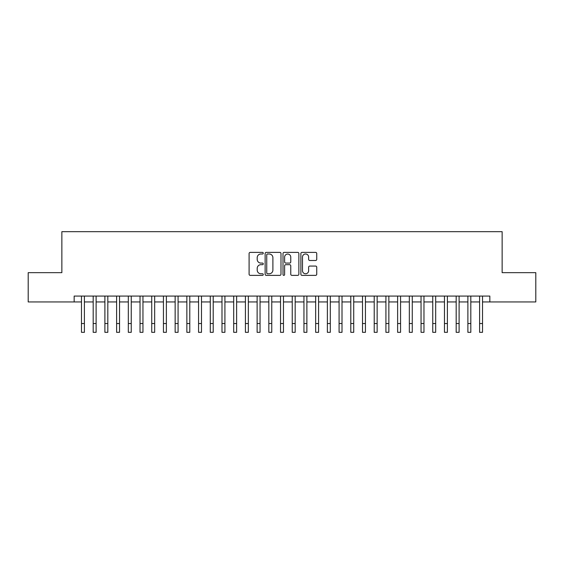 <?xml version="1.0" encoding="UTF-8"?>
<svg xmlns="http://www.w3.org/2000/svg" width="564" height="564" viewBox="0 0 564 564"><rect width="100%" height="100%" fill="white"/><g stroke="black" fill="none" stroke-linecap="round" stroke-linejoin="round"><path stroke-width="0.85" d="M263.268 253.194A0.804 0.804 0 0 0 262.464 252.383L250.247 252.383A1.149 1.149 0 0 0 249.098 253.539L249.098 274.224A1.149 1.149 0 0 0 250.247 275.373L262.464 275.373A0.804 0.804 0 0 0 263.268 274.569A0.804 0.804 0 0 0 262.464 273.766L260.878 273.766A3.68 3.68 0 0 1 257.205 270.086L257.205 268.365A3.68 3.68 0 0 1 260.878 264.685L262.464 264.685A0.804 0.804 0 0 0 263.268 263.882A0.804 0.804 0 0 0 262.464 263.078L260.878 263.078A3.68 3.68 0 0 1 257.205 259.398L257.205 257.67A3.68 3.68 0 0 1 260.878 253.997L262.464 253.997A0.804 0.804 0 0 0 263.268 253.194M315.593 260.49A1.149 1.149 0 0 0 316.742 259.341L316.742 253.539A1.149 1.149 0 0 0 315.593 252.383L302.029 252.383A1.149 1.149 0 0 0 300.88 253.539L300.88 274.224A1.149 1.149 0 0 0 302.029 275.373L315.593 275.373A1.149 1.149 0 0 0 316.742 274.224L316.742 267.216A1.149 1.149 0 0 0 315.593 266.067L309.784 266.067A1.149 1.149 0 0 0 308.635 267.216L308.635 270.692A3.074 3.074 0 0 1 305.561 273.766A3.074 3.074 0 0 1 302.487 270.692L302.487 257.071A3.074 3.074 0 0 1 305.561 253.997A3.074 3.074 0 0 1 308.635 257.071L308.635 259.341A1.149 1.149 0 0 0 309.784 260.49L315.593 260.49M74.159 301.937L28.2 301.937L28.2 272.659L61.864 272.659L61.864 231.677L502.136 231.677L502.136 272.659L535.8 272.659L535.8 301.937L489.841 301.937L489.841 296.079L74.159 296.079L74.159 301.937L81.477 301.937L81.477 308.903M280.992 253.539A1.149 1.149 0 0 0 279.843 252.383L266.286 252.383A1.149 1.149 0 0 0 265.136 253.539L265.136 274.224A1.149 1.149 0 0 0 266.286 275.373L279.843 275.373A1.149 1.149 0 0 0 280.992 274.224L280.992 253.539M284.157 252.383L297.714 252.383A1.149 1.149 0 0 1 298.864 253.539L298.864 274.224A1.149 1.149 0 0 1 297.714 275.373L291.912 275.373A1.149 1.149 0 0 1 290.763 274.224L290.763 265.834A1.149 1.149 0 0 0 289.614 264.685L285.765 264.685A1.149 1.149 0 0 0 284.616 265.834L284.616 274.569A0.804 0.804 0 0 1 283.812 275.373A0.804 0.804 0 0 1 283.008 274.569L283.008 253.539A1.149 1.149 0 0 1 284.157 252.383M84.403 301.937L93.187 301.937M96.113 301.937L104.897 301.937M107.823 301.937L116.607 301.937M119.533 301.937L128.317 301.937M131.243 301.937L140.027 301.937M142.953 301.937L151.73 301.937M154.663 301.937L163.44 301.937M166.373 301.937L175.15 301.937M178.083 301.937L186.86 301.937M189.786 301.937L198.57 301.937M201.496 301.937L210.28 301.937M213.206 301.937L221.99 301.937M224.916 301.937L233.7 301.937M236.626 301.937L245.411 301.937M248.336 301.937L257.121 301.937M260.046 301.937L268.824 301.937M271.756 301.937L280.534 301.937M283.466 301.937L292.244 301.937M295.176 301.937L303.954 301.937M306.879 301.937L315.664 301.937M318.589 301.937L327.374 301.937M330.3 301.937L339.084 301.937M342.01 301.937L350.794 301.937M353.72 301.937L362.504 301.937M365.43 301.937L374.214 301.937M377.14 301.937L385.917 301.937M388.85 301.937L397.627 301.937M400.56 301.937L409.337 301.937M412.27 301.937L421.047 301.937M423.973 301.937L432.757 301.937M435.683 301.937L444.467 301.937M447.393 301.937L456.177 301.937M459.103 301.937L467.887 301.937M470.813 301.937L479.597 301.937M482.523 301.937L489.841 301.937M267.547 253.997A0.804 0.804 0 0 0 266.744 254.801L266.744 272.962A0.804 0.804 0 0 0 267.547 273.766L269.211 273.766A3.68 3.68 0 0 0 272.891 270.086L272.891 257.67A3.68 3.68 0 0 0 269.211 253.997L267.547 253.997M290.763 257.128A3.074 3.074 0 0 0 287.689 254.054A3.074 3.074 0 0 0 284.616 257.128L284.616 261.929A1.149 1.149 0 0 0 285.765 263.078L289.614 263.078A1.149 1.149 0 0 0 290.763 261.929L290.763 257.128M81.477 323.539L84.403 323.539L84.403 332.323L81.477 332.323L81.477 296.079M84.403 323.539L84.403 296.079M93.187 323.539L96.113 323.539L96.113 332.323L93.187 332.323L93.187 296.079M96.113 323.539L96.113 296.079M104.897 323.539L107.823 323.539L107.823 332.323L104.897 332.323L104.897 296.079M107.823 323.539L107.823 296.079M116.607 323.539L119.533 323.539L119.533 332.323L116.607 332.323L116.607 296.079M119.533 323.539L119.533 296.079M128.317 323.539L131.243 323.539L131.243 332.323L128.317 332.323L128.317 296.079M131.243 323.539L131.243 296.079M140.027 323.539L142.953 323.539L142.953 332.323L140.027 332.323L140.027 296.079M142.953 323.539L142.953 296.079M151.73 323.539L154.663 323.539L154.663 332.323L151.73 332.323L151.73 296.079M154.663 323.539L154.663 296.079M163.44 323.539L166.373 323.539L166.373 332.323L163.44 332.323L163.44 296.079M166.373 323.539L166.373 296.079M175.15 323.539L178.083 323.539L178.083 332.323L175.15 332.323L175.15 296.079M178.083 323.539L178.083 296.079M186.86 323.539L189.786 323.539L189.786 332.323L186.86 332.323L186.86 296.079M189.786 323.539L189.786 296.079M198.57 323.539L201.496 323.539L201.496 332.323L198.57 332.323L198.57 296.079M201.496 323.539L201.496 296.079M210.28 323.539L213.206 323.539L213.206 332.323L210.28 332.323L210.28 296.079M213.206 323.539L213.206 296.079M221.99 323.539L224.916 323.539L224.916 332.323L221.99 332.323L221.99 296.079M224.916 323.539L224.916 296.079M233.7 323.539L236.626 323.539L236.626 332.323L233.7 332.323L233.7 296.079M236.626 323.539L236.626 296.079M245.411 323.539L248.336 323.539L248.336 332.323L245.411 332.323L245.411 296.079M248.336 323.539L248.336 296.079M257.121 323.539L260.046 323.539L260.046 332.323L257.121 332.323L257.121 296.079M260.046 323.539L260.046 296.079M268.824 323.539L271.756 323.539L271.756 332.323L268.824 332.323L268.824 296.079M271.756 323.539L271.756 296.079M280.534 323.539L283.466 323.539L283.466 332.323L280.534 332.323L280.534 296.079M283.466 323.539L283.466 296.079M292.244 323.539L295.176 323.539L295.176 332.323L292.244 332.323L292.244 296.079M295.176 323.539L295.176 296.079M303.954 323.539L306.879 323.539L306.879 332.323L303.954 332.323L303.954 296.079M306.879 323.539L306.879 296.079M315.664 323.539L318.589 323.539L318.589 332.323L315.664 332.323L315.664 296.079M318.589 323.539L318.589 296.079M327.374 323.539L330.3 323.539L330.3 332.323L327.374 332.323L327.374 296.079M330.3 323.539L330.3 296.079M339.084 323.539L342.01 323.539L342.01 332.323L339.084 332.323L339.084 296.079M342.01 323.539L342.01 296.079M350.794 323.539L353.72 323.539L353.72 332.323L350.794 332.323L350.794 296.079M353.72 323.539L353.72 296.079M362.504 323.539L365.43 323.539L365.43 332.323L362.504 332.323L362.504 296.079M365.43 323.539L365.43 296.079M374.214 323.539L377.14 323.539L377.14 332.323L374.214 332.323L374.214 296.079M377.14 323.539L377.14 296.079M385.917 323.539L388.85 323.539L388.85 332.323L385.917 332.323L385.917 296.079M388.85 323.539L388.85 296.079M397.627 323.539L400.56 323.539L400.56 332.323L397.627 332.323L397.627 296.079M400.56 323.539L400.56 296.079M409.337 323.539L412.27 323.539L412.27 332.323L409.337 332.323L409.337 296.079M412.27 323.539L412.27 296.079M421.047 323.539L423.973 323.539L423.973 332.323L421.047 332.323L421.047 296.079M423.973 323.539L423.973 296.079M432.757 323.539L435.683 323.539L435.683 332.323L432.757 332.323L432.757 296.079M435.683 323.539L435.683 296.079M444.467 323.539L447.393 323.539L447.393 332.323L444.467 332.323L444.467 296.079M447.393 323.539L447.393 296.079M456.177 323.539L459.103 323.539L459.103 332.323L456.177 332.323L456.177 296.079M459.103 323.539L459.103 296.079M467.887 323.539L470.813 323.539L470.813 332.323L467.887 332.323L467.887 296.079M470.813 323.539L470.813 296.079M479.597 323.539L482.523 323.539L482.523 332.323L479.597 332.323L479.597 296.079M482.523 323.539L482.523 296.079"/></g></svg>
